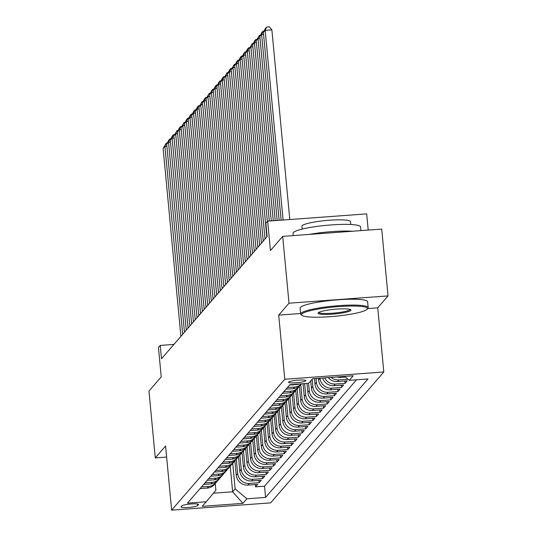 <?xml version="1.0" encoding="UTF-8"?>
<svg xmlns="http://www.w3.org/2000/svg" width="537" height="537" viewBox="0 0 537 537"><rect width="100%" height="100%" fill="white"/><g stroke="black" fill="none" stroke-linecap="round" stroke-linejoin="round"><path stroke-width="0.81" d="M288.611 382.082A8.679 1.222 174.6 0 0 288.537 382.27A8.679 1.222 174.6 0 0 296.659 382.727A8.679 1.222 174.6 0 0 305.741 380.82A8.679 1.222 174.6 0 0 305.815 380.639A8.679 1.222 174.6 0 0 297.693 380.176A8.679 1.222 174.6 0 0 288.611 382.082M368.214 230.091L366.677 213.88L267.654 221.163L265.862 223.238L267.124 236.602L161.496 358.79L160.234 345.425L158.449 347.493L161.228 376.9L148.964 391.084L155.28 457.907L166.618 457.074M388.036 295.921L381.72 229.091L282.697 236.381L289.013 303.204L278.716 315.112L284.785 379.263L383.807 371.973L377.746 307.829L388.036 295.921L289.013 303.204M284.785 379.263L171.639 510.15L270.661 502.867L383.807 371.973M234.864 460.712L236.233 475.185A10.847 10.626 40.8 0 0 247.946 485.086L257.713 484.367L255.565 486.851L255.35 484.542M236.307 459.209L237.663 473.527A10.847 10.626 40.8 0 0 249.376 483.428L259.149 482.709L258.928 480.4M259.149 482.709L261.297 480.226L251.531 480.944A10.847 10.626 40.8 0 1 239.811 471.036L238.441 456.571M242.026 452.429L243.395 466.895A10.847 10.626 40.8 0 0 255.109 476.802L264.875 476.084L262.727 478.568L262.512 476.259M245.604 448.288L246.973 462.753A10.847 10.626 40.8 0 0 258.686 472.661L268.46 471.942L266.312 474.426L266.09 472.117M249.188 444.139L250.551 458.611A10.847 10.626 40.8 0 0 262.271 468.519L272.037 467.801L269.889 470.284L269.675 467.975M252.766 439.998L254.135 454.47A10.847 10.626 40.8 0 0 265.849 464.377L275.622 463.659L273.467 466.143L273.252 463.834M256.344 435.856L257.713 450.328A10.847 10.626 40.8 0 0 269.433 460.236L279.2 459.518L277.052 462.001L276.83 459.692M259.928 431.714L261.297 446.187A10.847 10.626 40.8 0 0 273.011 456.094L282.777 455.376L280.629 457.86L280.415 455.544M263.506 427.573L264.875 442.045A10.847 10.626 40.8 0 0 276.595 451.953L286.362 451.228L284.214 453.718L283.992 451.402M267.09 423.431L268.46 437.903A10.847 10.626 40.8 0 0 280.173 447.804L289.94 447.086L287.792 449.576L287.577 447.261M270.668 419.29L272.037 433.762A10.847 10.626 40.8 0 0 283.751 443.663L293.524 442.944L291.376 445.435L291.155 443.119M274.253 415.148L275.615 429.62A10.847 10.626 40.8 0 0 287.335 439.521L297.102 438.803L294.954 441.293L294.732 438.977M277.83 411.006L279.2 425.479A10.847 10.626 40.8 0 0 290.913 435.379L300.68 434.661L298.532 437.145L298.317 434.836M281.408 406.865L282.777 421.337A10.847 10.626 40.8 0 0 294.498 431.238L304.264 430.52L302.116 433.003L301.895 430.694M284.993 402.723L286.362 417.195A10.847 10.626 40.8 0 0 298.075 427.096L307.842 426.378L305.694 428.862L305.479 426.553M288.57 398.582L289.94 413.054A10.847 10.626 40.8 0 0 301.653 422.955L311.426 422.236L309.278 424.72L309.057 422.411M292.155 394.44L293.517 408.912A10.847 10.626 40.8 0 0 305.238 418.813L315.004 418.095L312.856 420.578L312.641 418.269M295.733 390.298L297.102 404.77A10.847 10.626 40.8 0 0 308.815 414.671L318.589 413.953L316.441 416.437L316.219 414.128M299.317 386.157L300.68 400.622A10.847 10.626 40.8 0 0 312.4 410.53L322.166 409.812L320.018 412.295L319.797 409.986M303.056 383.733L304.264 396.481A10.847 10.626 40.8 0 0 315.978 406.388L325.744 405.67L323.596 408.154L323.381 405.844M307.003 383.445L307.842 392.339A10.847 10.626 40.8 0 0 319.562 402.247L329.329 401.528L327.181 404.012L326.959 401.703M310.728 380.847L311.426 388.197A10.847 10.626 40.8 0 0 323.14 398.105L332.906 397.387L330.758 399.87L330.544 397.561M314.494 378.625L315.004 384.056A10.847 10.626 40.8 0 0 326.718 393.963L336.491 393.245L334.343 395.729L334.121 393.42M318.434 378.337L318.582 379.914A10.847 10.626 40.8 0 0 330.302 389.822L340.069 389.103L337.921 391.587L337.706 389.278M322.623 378.028A10.847 10.626 40.8 0 0 333.88 385.68L343.653 384.962L341.505 387.446L341.284 385.13M328.255 377.618A10.847 10.626 40.8 0 0 337.464 381.538L347.231 380.814L345.083 383.304L344.861 380.988M197.656 505.559L198.448 504.646A8.404 1.188 174.6 0 0 198.522 504.465A8.404 1.188 174.6 0 0 190.648 504.021A8.404 1.188 174.6 0 0 181.855 505.867L181.063 506.78A8.404 1.188 174.6 0 0 180.989 506.962A8.404 1.188 174.6 0 0 188.863 507.405A8.404 1.188 174.6 0 0 197.656 505.559L197.515 504.008M230.225 466.25L232.635 491.791L235.146 488.892L246.859 498.799L265.593 497.416L367.999 378.954L349.265 380.337L353.205 375.779L312.521 378.773L308.587 383.331L289.852 384.707L187.447 503.169L206.181 501.793L215.874 490.308L215.236 483.582M246.859 498.799L242.919 503.35L202.241 506.344L206.181 501.793M320.012 378.223L318.582 379.914M316.071 378.511L316.434 382.398L315.004 384.056M312.158 379.189L312.856 386.539L311.426 388.197M308.58 383.331L309.278 390.688L307.842 392.339M304.633 383.619L305.694 394.829L304.264 396.481M300.76 384.653L302.116 398.971L300.68 400.622M297.183 388.795L298.532 403.112L297.102 404.77M293.598 392.936L294.954 407.254L293.517 408.912M290.02 397.078L291.369 411.396L289.94 413.054M286.436 401.22L287.792 415.537L286.362 417.195M282.858 405.361L284.214 419.679L282.777 421.337M279.28 409.503L280.629 423.821L279.2 425.479M275.696 413.644L277.052 427.962L275.615 429.62M272.118 417.786L273.467 432.104L272.037 433.762M268.534 421.928L269.889 436.245L268.46 437.903M264.956 426.069L266.305 440.387L264.875 442.045M261.371 430.218L262.727 444.529L261.297 446.187M257.794 434.359L259.149 448.67L257.713 450.328M254.216 438.501L255.565 452.812L254.135 454.47M250.631 442.642L251.987 456.953L250.551 458.611M247.054 446.784L248.403 461.102L246.973 462.753M243.469 450.926L244.825 465.243L243.395 466.895M239.891 455.067L241.241 469.385L239.811 471.036M255.565 486.851L264.533 486.193L356.501 379.8M337.129 376.961A10.847 10.626 40.8 0 0 341.042 377.39L345.405 377.075M347.936 379.216L338.894 379.881A10.847 10.626 -139.2 0 1 331.148 377.404M345.083 383.304L335.316 384.022A10.847 10.626 -139.2 0 1 324.663 377.88M341.505 387.446L331.732 388.164A10.847 10.626 -139.2 0 1 320.018 378.256M337.921 391.587L328.154 392.305A10.847 10.626 -139.2 0 1 316.434 382.398M334.343 395.729L324.57 396.447A10.847 10.626 -139.2 0 1 312.856 386.539M330.758 399.87L320.992 400.589A10.847 10.626 -139.2 0 1 309.278 390.688M327.181 404.012L317.414 404.73A10.847 10.626 -139.2 0 1 305.694 394.829M323.596 408.154L313.83 408.872A10.847 10.626 -139.2 0 1 302.116 398.971M320.018 412.295L310.252 413.013A10.847 10.626 -139.2 0 1 298.532 403.112M316.441 416.437L306.667 417.155A10.847 10.626 -139.2 0 1 294.954 407.254M312.856 420.578L303.09 421.297A10.847 10.626 -139.2 0 1 291.369 411.396M309.278 424.72L299.505 425.438A10.847 10.626 -139.2 0 1 287.792 415.537M305.694 428.862L295.927 429.58A10.847 10.626 -139.2 0 1 284.214 419.679M302.116 433.003L292.35 433.721A10.847 10.626 -139.2 0 1 280.629 423.821M298.532 437.145L288.765 437.87A10.847 10.626 -139.2 0 1 277.052 427.962M294.954 441.293L285.187 442.011A10.847 10.626 -139.2 0 1 273.467 432.104M291.376 445.435L281.603 446.153A10.847 10.626 -139.2 0 1 269.889 436.245M287.792 449.576L278.025 450.295A10.847 10.626 -139.2 0 1 266.305 440.387M284.214 453.718L274.441 454.436A10.847 10.626 -139.2 0 1 262.727 444.529M280.629 457.86L270.863 458.578A10.847 10.626 -139.2 0 1 259.149 448.67M277.052 462.001L267.285 462.719A10.847 10.626 -139.2 0 1 255.565 452.812M273.467 466.143L263.701 466.861A10.847 10.626 -139.2 0 1 251.987 456.953M269.889 470.284L260.123 471.003A10.847 10.626 -139.2 0 1 248.403 461.102M266.312 474.426L256.538 475.144A10.847 10.626 -139.2 0 1 244.825 465.243M262.727 478.568L252.961 479.286A10.847 10.626 -139.2 0 1 241.241 469.385M201.462 486.952L208.698 486.421A10.847 10.626 40.8 0 0 216.867 481.494M200.032 488.61L207.269 488.079A10.847 10.626 40.8 0 0 214.464 484.481L215.894 482.823M203.61 484.468L210.846 483.938A10.847 10.626 40.8 0 0 218.042 480.34L219.479 478.682A10.847 10.626 -139.2 0 1 212.276 482.28L205.04 482.81M207.188 480.326L214.431 479.796A10.847 10.626 40.8 0 0 221.627 476.198L223.056 474.54A10.847 10.626 -139.2 0 1 215.861 478.138L208.625 478.668M210.773 476.185L218.009 475.654A10.847 10.626 40.8 0 0 225.204 472.057L226.634 470.399A10.847 10.626 -139.2 0 1 219.438 473.996L212.202 474.527M214.35 472.043L221.586 471.513A10.847 10.626 40.8 0 0 228.782 467.915L230.219 466.257A10.847 10.626 -139.2 0 1 223.023 469.855L215.787 470.385M217.935 467.902L225.171 467.371A10.847 10.626 40.8 0 0 232.367 463.773L233.796 462.115A10.847 10.626 -139.2 0 1 226.601 465.713L219.365 466.244M221.513 463.76L228.749 463.23A10.847 10.626 40.8 0 0 235.944 459.632L237.381 457.974A10.847 10.626 -139.2 0 1 230.185 461.572L222.942 462.102M225.09 459.618L232.333 459.088A10.847 10.626 40.8 0 0 239.529 455.49L240.959 453.832A10.847 10.626 -139.2 0 1 233.763 457.43L226.527 457.96M228.675 455.477L235.911 454.94A10.847 10.626 40.8 0 0 243.107 451.349L244.536 449.691A10.847 10.626 -139.2 0 1 237.341 453.288L230.105 453.819M232.252 451.335L239.495 450.798A10.847 10.626 40.8 0 0 246.691 447.2L248.121 445.549A10.847 10.626 -139.2 0 1 240.925 449.147L233.689 449.677M235.837 447.193L243.073 446.656A10.847 10.626 40.8 0 0 250.269 443.059L251.699 441.407A10.847 10.626 -139.2 0 1 244.503 445.005L237.267 445.535M239.415 443.052L246.651 442.515A10.847 10.626 40.8 0 0 253.847 438.917L255.283 437.266A10.847 10.626 -139.2 0 1 248.087 440.857L240.851 441.394M242.999 438.91L250.235 438.373A10.847 10.626 40.8 0 0 257.431 434.775L258.861 433.117A10.847 10.626 -139.2 0 1 251.665 436.715L244.429 437.252M246.577 434.769L253.813 434.232A10.847 10.626 40.8 0 0 261.009 430.634L262.445 428.976A10.847 10.626 -139.2 0 1 255.25 432.574L248.007 433.111M250.155 430.62L257.398 430.09A10.847 10.626 40.8 0 0 264.593 426.492L266.023 424.834A10.847 10.626 -139.2 0 1 258.827 428.432L251.591 428.969M253.739 426.479L260.975 425.948A10.847 10.626 40.8 0 0 268.171 422.351L269.601 420.693A10.847 10.626 -139.2 0 1 262.405 424.29L255.169 424.827M257.317 422.337L264.553 421.807A10.847 10.626 40.8 0 0 271.756 418.209L273.185 416.551A10.847 10.626 -139.2 0 1 265.99 420.149L258.753 420.686M260.901 418.195L268.138 417.665A10.847 10.626 40.8 0 0 275.333 414.067L276.763 412.409A10.847 10.626 -139.2 0 1 269.567 416.007L262.331 416.537M264.479 414.054L271.715 413.524A10.847 10.626 40.8 0 0 278.911 409.926L280.348 408.268A10.847 10.626 -139.2 0 1 273.152 411.866L265.916 412.396M268.064 409.912L275.3 409.382A10.847 10.626 40.8 0 0 282.496 405.784L283.925 404.126A10.847 10.626 -139.2 0 1 276.73 407.724L269.493 408.254M271.641 405.771L278.878 405.24A10.847 10.626 40.8 0 0 286.073 401.642L287.51 399.984A10.847 10.626 -139.2 0 1 280.314 403.582L273.071 404.113M275.219 401.629L282.462 401.099A10.847 10.626 40.8 0 0 289.658 397.501L291.088 395.843A10.847 10.626 -139.2 0 1 283.892 399.441L276.656 399.971M278.804 397.487L286.04 396.957A10.847 10.626 40.8 0 0 293.236 393.359L294.665 391.701A10.847 10.626 -139.2 0 1 287.47 395.299L280.233 395.829M282.381 393.346L289.618 392.816A10.847 10.626 40.8 0 0 296.813 389.218L298.25 387.56A10.847 10.626 -139.2 0 1 291.054 391.158L283.818 391.688M285.966 389.204L293.202 388.674A10.847 10.626 40.8 0 0 300.398 385.076L301.452 383.854M301.425 383.854A10.847 10.626 -139.2 0 1 294.632 387.016L287.396 387.546M289.544 385.063L296.78 384.526A10.847 10.626 40.8 0 0 299.384 384.009M232.729 463.35L235.146 488.892M267.654 221.163L270.433 250.564L282.697 236.381M171.639 510.15L165.571 445.999L155.28 457.907M173.921 344.418L160.234 345.425M213.431 493.208L232.635 491.791L242.919 503.35M264.533 486.193L265.593 497.416M220.452 477.353A10.847 10.626 -139.2 0 1 219.479 478.682M224.03 473.211A10.847 10.626 -139.2 0 1 223.056 474.54M227.614 469.07A10.847 10.626 -139.2 0 1 226.634 470.399M231.192 464.928A10.847 10.626 -139.2 0 1 230.219 466.257M234.776 460.786A10.847 10.626 -139.2 0 1 233.796 462.115M238.354 456.645A10.847 10.626 -139.2 0 1 237.381 457.974M241.932 452.503A10.847 10.626 -139.2 0 1 240.959 453.832M245.516 448.361A10.847 10.626 -139.2 0 1 244.536 449.691M249.094 444.22A10.847 10.626 -139.2 0 1 248.121 445.549M252.679 440.078A10.847 10.626 -139.2 0 1 251.699 441.407M256.256 435.937A10.847 10.626 -139.2 0 1 255.283 437.266M259.841 431.795A10.847 10.626 -139.2 0 1 258.861 433.117M263.419 427.653A10.847 10.626 -139.2 0 1 262.445 428.976M266.996 423.512A10.847 10.626 -139.2 0 1 266.023 424.834M270.581 419.363A10.847 10.626 -139.2 0 1 269.601 420.693M274.159 415.222A10.847 10.626 -139.2 0 1 273.185 416.551M277.743 411.08A10.847 10.626 -139.2 0 1 276.763 412.409M281.321 406.939A10.847 10.626 -139.2 0 1 280.348 408.268M284.899 402.797A10.847 10.626 -139.2 0 1 283.925 404.126M288.483 398.655A10.847 10.626 -139.2 0 1 287.51 399.984M292.061 394.514A10.847 10.626 -139.2 0 1 291.088 395.843M295.645 390.372A10.847 10.626 -139.2 0 1 294.665 391.701M299.223 386.231A10.847 10.626 -139.2 0 1 298.25 387.56M349.265 380.337L344.62 376.41M278.716 315.112L300.626 313.501M367.711 308.567L377.746 307.829M180.902 336.343L163.134 148.407L164.926 146.333L166.9 146.192M182.694 334.276L164.926 146.333L166.336 143.023L167.369 142.949M163.134 148.407L166.336 143.023M301.854 314.031A33.086 4.672 174.6 0 0 301.962 315.373A33.086 4.672 174.6 0 0 334.887 316.28A33.086 4.672 174.6 0 0 367.154 309.225A33.086 4.672 174.6 0 0 367.167 309.211A33.086 4.672 174.6 0 0 338.82 306.58A33.086 4.672 174.6 0 0 301.854 314.031M301.962 315.373L301.089 314.662A33.898 4.786 -5.4 0 1 300.68 314.017A33.898 4.786 -5.4 0 1 300.975 313.286A33.898 4.786 -5.4 0 1 336.444 305.842A33.898 4.786 -5.4 0 1 368.174 307.634A33.898 4.786 -5.4 0 1 367.899 308.345A33.898 4.786 -5.4 0 1 367.879 308.366M318.179 312.829A16.546 2.336 -5.4 0 1 334.309 309.299A16.546 2.336 -5.4 0 1 350.775 309.755A16.546 2.336 -5.4 0 1 350.829 310.426A16.546 2.336 -5.4 0 1 332.343 314.152A16.546 2.336 -5.4 0 1 318.173 312.836A16.546 2.336 -5.4 0 1 318.179 312.829M318.783 312.38A15.727 2.222 174.6 0 0 333.766 313.118A15.727 2.222 174.6 0 0 349.949 309.681A15.727 2.222 174.6 0 0 350.084 309.426M293.262 235.602L293.048 233.293A33.898 4.786 -5.4 0 1 293.343 232.568A33.898 4.786 -5.4 0 1 328.812 225.117A33.898 4.786 -5.4 0 1 360.549 226.916L360.898 230.628M302.183 229.098L301.915 226.252A24.407 3.444 -5.4 0 1 302.13 225.728A24.407 3.444 -5.4 0 1 327.671 220.365A24.407 3.444 -5.4 0 1 350.513 221.66L350.782 224.5M300.68 314.017L300.123 308.137A33.898 4.786 -5.4 0 1 300.418 307.406A33.898 4.786 -5.4 0 1 335.887 299.961A33.898 4.786 -5.4 0 1 367.623 301.754L368.174 307.634M309.191 234.434A33.898 4.786 -5.4 0 1 352.487 231.246M184.48 332.202L166.718 144.265L168.511 142.191L170.477 142.05M186.272 330.134L168.511 142.191L169.92 138.882L170.947 138.808M166.718 144.265L168.665 140.332L169.92 138.882M188.064 328.06L170.296 140.123L172.088 138.049L174.062 137.908M189.856 325.993L172.088 138.049L173.498 134.74L174.532 134.666M170.296 140.123L172.243 136.19L173.498 134.74M191.642 323.918L173.881 135.982L175.666 133.908L177.64 133.767M193.434 321.844L175.666 133.908L177.076 130.598L178.109 130.525M173.881 135.982L177.076 130.598M195.226 319.777L177.458 131.84L179.251 129.766L181.224 129.625M197.012 317.703L179.251 129.766L180.66 126.457L181.694 126.376M177.458 131.84L179.405 127.907L180.66 126.457M198.804 315.635L181.043 127.699L182.828 125.624L184.802 125.477M200.596 313.561L182.828 125.624L184.238 122.315L185.272 122.235M181.043 127.699L184.238 122.315M202.389 311.494L184.621 123.557L186.413 121.483L188.386 121.335M204.174 309.419L186.413 121.483L187.822 118.174L188.856 118.093M184.621 123.557L186.567 119.623L187.822 118.174M205.966 307.352L188.198 119.409L189.991 117.341L191.964 117.194M207.759 305.278L189.991 117.341L191.4 114.032L192.434 113.951M188.198 119.409L190.145 115.482L191.4 114.032M209.544 303.21L191.783 115.267L193.575 113.2L195.542 113.052M211.336 301.136L193.575 113.2L194.985 109.89L196.012 109.81M191.783 115.267L193.729 111.334L194.985 109.89M213.129 299.069L195.361 111.125L197.153 109.058L199.126 108.91M214.921 296.995L197.153 109.058L198.562 105.742L199.596 105.668M195.361 111.125L197.307 107.192L198.562 105.742M216.706 294.927L198.945 106.984L200.731 104.916L202.704 104.769M218.499 292.853L200.731 104.916L202.14 101.6L203.174 101.527M198.945 106.984L202.14 101.6M220.291 290.786L202.523 102.842L204.315 100.775L206.289 100.627M222.076 288.711L204.315 100.775L205.725 97.459L206.758 97.385M202.523 102.842L204.469 98.909L205.725 97.459M223.869 286.637L206.107 98.701L207.893 96.633L209.866 96.485M225.661 284.57L207.893 96.633L209.302 93.317L210.336 93.243M206.107 98.701L209.302 93.317M227.453 282.496L209.685 94.559L211.477 92.492L213.444 92.344M229.239 280.428L211.477 92.492L212.887 89.176L213.914 89.102M209.685 94.559L211.632 90.625L212.887 89.176M231.031 278.354L213.263 90.417L215.055 88.35L217.029 88.202M232.823 276.287L215.055 88.35L216.465 85.034L217.498 84.96M213.263 90.417L215.209 86.484L216.465 85.034M234.609 274.212L216.847 86.276L218.633 84.202L220.606 84.061M236.401 272.145L218.633 84.202L220.049 80.892L221.076 80.819M216.847 86.276L218.794 82.342L220.049 80.892M238.193 270.071L220.425 82.134L222.217 80.06L224.191 79.919M239.985 268.003L222.217 80.06L223.627 76.751L224.661 76.677M220.425 82.134L222.372 78.201L223.627 76.751M241.771 265.929L224.01 77.993L225.795 75.918L227.769 75.777M243.563 263.862L225.795 75.918L227.205 72.609L228.238 72.535M224.01 77.993L227.205 72.609M245.355 261.788L227.587 73.851L229.38 71.777L231.353 71.636M247.141 259.72L229.38 71.777L230.789 68.468L231.823 68.394M227.587 73.851L229.534 69.917L230.789 68.468M248.933 257.646L231.165 69.709L232.957 67.635L234.931 67.494M250.725 255.578L232.957 67.635L234.367 64.326L235.401 64.252M231.165 69.709L234.367 64.326M252.518 253.504L234.75 65.568L236.542 63.494L238.509 63.353M254.303 251.43L236.542 63.494L237.951 60.184L238.978 60.104M234.75 65.568L236.696 61.634L237.951 60.184M256.095 249.363L238.327 61.426L240.12 59.352L242.093 59.211M257.888 247.288L240.12 59.352L241.529 56.043L242.563 55.962M238.327 61.426L240.274 57.493L241.529 56.043M259.673 245.221L241.912 57.284L243.697 55.21L245.671 55.063M261.465 243.147L243.697 55.21L245.114 51.901L246.141 51.821M241.912 57.284L243.858 53.351L245.114 51.901M263.258 241.079L245.49 53.143L247.282 51.069L249.255 50.921M265.043 239.005L247.282 51.069L248.691 47.759L249.725 47.679M245.49 53.143L247.436 49.209L248.691 47.759M266.835 236.938L249.074 48.995L250.86 46.927L252.833 46.779M267.366 221.499L250.86 46.927L252.269 43.618L253.303 43.537M249.074 48.995L252.269 43.618M269.305 221.043L252.652 44.853L254.444 42.785L256.418 42.638M271.279 220.895L254.444 42.785L255.854 39.476L256.887 39.396M252.652 44.853L254.598 40.919L255.854 39.476M273.252 220.754L256.23 40.711L258.022 38.644L259.995 38.496M275.226 220.606L258.022 38.644L259.431 35.328L260.465 35.254M256.23 40.711L259.431 35.328M277.193 220.465L259.814 36.57L261.606 34.502L263.573 34.355M279.166 220.318L261.606 34.502L263.016 31.186L264.043 31.112M259.814 36.57L261.761 32.636L263.016 31.186M281.14 220.17L263.392 32.428L265.184 30.361L271.876 29.864L269.272 26.85L266.594 27.045L265.184 30.361L283.113 220.029M289.805 219.532L271.876 29.864M263.392 32.428L265.338 28.495L266.594 27.045M237.663 473.527L236.233 475.185M249.376 483.428L247.946 485.086M341.707 376.625L341.042 377.39M338.894 379.881L337.464 381.538M335.316 384.022L333.88 385.68M331.732 388.164L330.302 389.822M328.154 392.305L326.718 393.963M324.57 396.447L323.14 398.105M320.992 400.589L319.562 402.247M317.414 404.73L315.978 406.388M313.83 408.872L312.4 410.53M310.252 413.013L308.815 414.671M306.667 417.155L305.238 418.813M303.09 421.297L301.653 422.955M299.505 425.438L298.075 427.096M295.927 429.58L294.498 431.238M292.35 433.721L290.913 435.379M288.765 437.87L287.335 439.521M285.187 442.011L283.751 443.663M281.603 446.153L280.173 447.804M278.025 450.295L276.595 451.953M274.441 454.436L273.011 456.094M270.863 458.578L269.433 460.236M267.285 462.719L265.849 464.377M263.701 466.861L262.271 468.519M260.123 471.003L258.686 472.661M256.538 475.144L255.109 476.802M252.961 479.286L251.531 480.944M208.698 486.421L207.269 488.079M212.276 482.28L210.846 483.938M215.861 478.138L214.431 479.796M219.438 473.996L218.009 475.654M223.023 469.855L221.586 471.513M226.601 465.713L225.171 467.371M230.185 461.572L228.749 463.23M233.763 457.43L232.333 459.088M237.341 453.288L235.911 454.94M240.925 449.147L239.495 450.798M244.503 445.005L243.073 446.656M248.087 440.857L246.651 442.515M251.665 436.715L250.235 438.373M255.25 432.574L253.813 434.232M258.827 428.432L257.398 430.09M262.405 424.29L260.975 425.948M265.99 420.149L264.553 421.807M269.567 416.007L268.138 417.665M273.152 411.866L271.715 413.524M276.73 407.724L275.3 409.382M280.314 403.582L278.878 405.24M283.892 399.441L282.462 401.099M287.47 395.299L286.04 396.957M291.054 391.158L289.618 392.816M294.632 387.016L293.202 388.674M297.089 384.177L296.78 384.526M198.415 504.303L198.448 504.646M367.167 309.211L367.899 308.345"/></g></svg>
